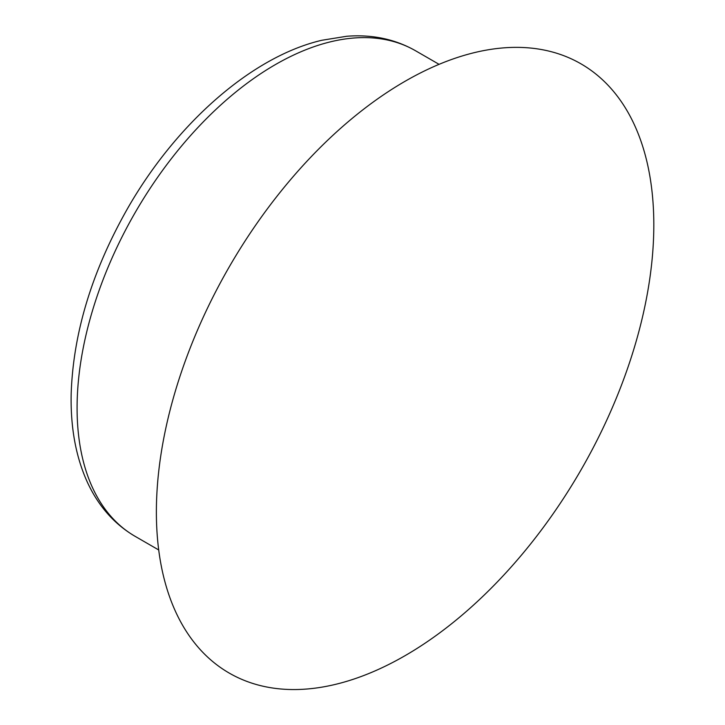 <?xml version="1.0" encoding="UTF-8"?>
<svg xmlns="http://www.w3.org/2000/svg" width="725" height="725" viewBox="0 0 725 725"><rect width="100%" height="100%" fill="white"/><g stroke="black" fill="none" stroke-linecap="round" stroke-linejoin="round"><path stroke-width="1.09" d="M653.814 224.877A351.734 203.073 120 0 0 280.738 191.545A351.734 203.073 120 0 0 280.738 688.977A351.734 203.073 120 0 0 653.814 224.877M415.516 50.741C395.134 39.141 372.242 34.311 346.831 36.25L321.873 40.265C251.91 56.532 175.64 123.821 126.938 209.616C91.858 271.748 73.27 333.02 71.186 393.421C70.398 427.505 75.907 457.339 87.698 482.941C98.745 506.485 114.559 524.293 135.149 536.355A280.367 161.874 -60 0 1 135.149 212.615A280.367 161.874 -60 0 1 415.516 50.741L439.087 64.344M135.149 536.355L158.721 549.967"/></g></svg>
